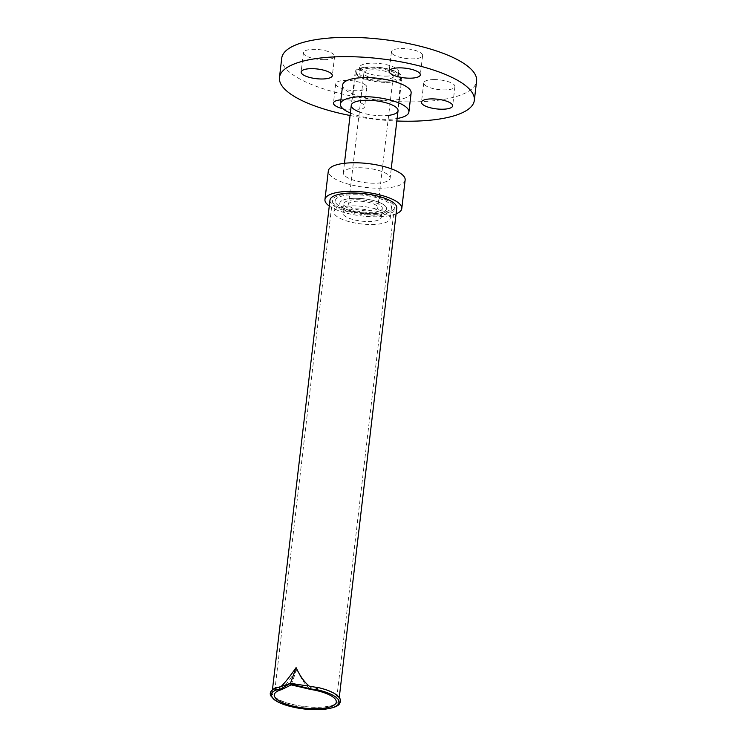 <?xml version="1.0" encoding="UTF-8"?>
<svg xmlns="http://www.w3.org/2000/svg" width="747" height="747" viewBox="0 0 747 747"><rect width="100%" height="100%" fill="white"/><g stroke="black" fill="none" stroke-linecap="round" stroke-linejoin="round"><path stroke-width="0.56" stroke-dasharray="3.73 2.8" d="M340.903 99.827A15.696 4.865 6.7 0 1 363.696 104.739A15.696 4.865 6.7 0 1 364.639 106.7A15.696 4.865 6.7 0 1 342.976 108.735M365.965 85.41A15.696 4.865 -173.3 0 0 348.868 80.452A15.696 4.865 -173.3 0 0 335.73 83.72A15.696 4.865 -173.3 0 0 350.754 90.378A15.696 4.865 -173.3 0 0 366.908 87.38A15.696 4.865 -173.3 0 0 365.965 85.41M324.375 59.676A15.696 4.865 -173.3 0 0 334.591 56.342A15.696 4.865 -173.3 0 0 319.567 49.675A15.696 4.865 -173.3 0 0 303.413 52.673A15.696 4.865 -173.3 0 0 324.375 59.676M392.371 53.831A15.696 4.865 -173.3 0 0 409.459 58.798A15.696 4.865 -173.3 0 0 422.597 55.53A15.696 4.865 -173.3 0 0 407.582 48.872A15.696 4.865 -173.3 0 0 391.419 51.87A15.696 4.865 -173.3 0 0 392.371 53.831M433.951 79.574A15.696 4.865 -173.3 0 0 423.745 82.908A15.696 4.865 -173.3 0 0 438.76 89.575A15.696 4.865 -173.3 0 0 454.914 86.568A15.696 4.865 -173.3 0 0 433.951 79.574M386.255 82.03A22.419 6.947 -173.3 0 0 400.85 77.193A22.419 6.947 -173.3 0 0 379.383 67.753A22.419 6.947 -173.3 0 0 356.31 71.964A22.419 6.947 -173.3 0 0 386.255 82.03M359.354 111.929A23.54 7.293 -173.3 0 0 382.725 115.748A23.54 7.293 -173.3 0 0 388.636 115.374M385.321 81.134A19.702 6.107 -173.3 0 0 398.142 76.95A19.702 6.107 -173.3 0 0 379.289 68.584A19.702 6.107 -173.3 0 0 359.008 72.356A19.702 6.107 -173.3 0 0 385.321 81.134M385.919 76.11A19.702 6.107 -173.3 0 0 398.73 71.927A19.702 6.107 -173.3 0 0 379.878 63.56A19.702 6.107 -173.3 0 0 359.596 67.323A19.702 6.107 -173.3 0 0 385.919 76.11M281.731 58.182A98.1 30.403 -173.3 0 0 412.774 101.9A98.1 30.403 -173.3 0 0 476.595 81.068M350.072 115.505A98.1 30.403 -173.3 0 0 396.834 121.005M342.658 84.925A34.474 10.682 -173.3 0 0 388.701 100.285A34.474 10.682 -173.3 0 0 411.13 92.964M350.362 113.002A34.474 10.682 -173.3 0 0 386.47 119.343A34.474 10.682 -173.3 0 0 397.133 118.502M383.622 79.499A14.744 4.566 -173.3 0 0 393.221 76.371A14.744 4.566 -173.3 0 0 379.102 70.115A14.744 4.566 -173.3 0 0 363.929 72.935A14.744 4.566 -173.3 0 0 383.622 79.499M368.187 210.887A14.744 4.566 -173.3 0 0 377.786 207.75A14.744 4.566 -173.3 0 0 363.677 201.494A14.744 4.566 -173.3 0 0 348.494 204.314A14.744 4.566 -173.3 0 0 368.187 210.887M386.638 82.403A23.54 7.293 -173.3 0 0 401.961 77.399A23.54 7.293 -173.3 0 0 379.429 67.407A23.54 7.293 -173.3 0 0 355.189 71.908A23.54 7.293 -173.3 0 0 386.638 82.403M371.203 213.782A23.54 7.293 -173.3 0 0 386.526 208.777A23.54 7.293 -173.3 0 0 363.994 198.786A23.54 7.293 -173.3 0 0 339.754 203.287A23.54 7.293 -173.3 0 0 371.203 213.782M355.077 198.291A23.54 7.293 6.7 0 1 386.526 208.777A23.54 7.293 6.7 0 1 362.286 213.278A23.54 7.293 6.7 0 1 339.754 203.287A23.54 7.293 6.7 0 1 355.077 198.291M356.534 199.692A19.282 5.976 6.7 0 1 382.296 208.282A19.282 5.976 6.7 0 1 362.444 211.971A19.282 5.976 6.7 0 1 343.984 203.782A19.282 5.976 6.7 0 1 356.534 199.692M355.46 208.843A19.282 5.976 6.7 0 1 381.213 217.442A19.282 5.976 6.7 0 1 361.371 221.121A19.282 5.976 6.7 0 1 342.91 212.942A19.282 5.976 6.7 0 1 355.46 208.843M352.369 205.873A28.311 8.777 6.7 0 1 390.177 218.498A28.311 8.777 6.7 0 1 361.044 223.904A28.311 8.777 6.7 0 1 333.946 211.887A28.311 8.777 6.7 0 1 352.369 205.873M353.676 194.762A28.311 8.777 6.7 0 1 391.484 207.377A28.311 8.777 6.7 0 1 362.351 212.792A28.311 8.777 6.7 0 1 335.254 200.775A28.311 8.777 6.7 0 1 353.676 194.762M396.087 213.875A38.676 11.989 6.7 0 1 361.968 215.976A38.676 11.989 6.7 0 1 329.278 206.032M405.145 179.999A38.676 11.989 6.7 0 1 365.33 187.394A38.676 11.989 6.7 0 1 328.316 170.979M358.663 167.748A23.54 7.293 6.7 0 1 390.111 178.234A23.54 7.293 6.7 0 1 365.881 182.735A23.54 7.293 6.7 0 1 343.349 172.744A23.54 7.293 6.7 0 1 358.663 167.748M352.687 193.809A31.206 9.674 6.7 0 1 394.36 207.722A31.206 9.674 6.7 0 1 362.248 213.679A31.206 9.674 6.7 0 1 332.378 200.439A31.206 9.674 6.7 0 1 352.687 193.809M281.516 689.677C285.457 685.587 290.564 678.715 296.848 669.069C300.91 678.621 305.476 685.401 310.537 689.416M329.969 200.149A33.634 10.421 -173.3 0 0 374.891 215.145A33.634 10.421 -173.3 0 0 396.778 208.002M276.988 687.66A33.634 10.421 -173.3 0 0 272.16 692.198A33.634 10.421 -173.3 0 0 304.356 706.475A33.634 10.421 -173.3 0 0 338.97 700.051A33.634 10.421 -173.3 0 0 316.14 687.296A17.723 5.49 6.7 0 0 316.364 687.324A6.378 1.98 -173.3 0 1 317.428 687.445A34.045 10.551 6.7 0 1 336.626 703.637A34.045 10.551 6.7 0 1 290.592 704.057A34.045 10.551 6.7 0 1 276.026 687.828A6.378 1.98 6.7 0 1 276.81 687.679A17.723 5.49 -173.3 0 0 276.988 687.66M275.522 687.819A1.233 1.036 -114.5 0 1 276.026 687.828M291.181 684.887L296.848 669.069M335.73 83.72L333.461 103.039M366.908 87.38L364.639 106.7M303.413 52.673L301.144 71.992M334.591 56.342L332.322 75.662M391.419 51.87L389.15 71.189M422.597 55.53L420.328 74.849M423.745 82.908L421.467 102.227M454.914 86.568L452.645 105.897M356.31 71.964L351.286 105.178M400.85 77.193L398.048 110.668M359.596 67.323L359.008 72.356M398.73 71.927L398.142 76.95M363.929 72.935L348.494 204.314M393.221 76.371L377.786 207.75M355.189 71.908L351.277 105.252M344.451 163.304L343.349 172.744M401.961 77.399L398.039 110.752M391.223 168.794L390.111 178.234M381.213 217.442L382.296 208.282M342.91 212.942L343.984 203.782M390.177 218.498L391.484 207.377M333.946 211.887L335.254 200.775M332.378 200.439L274.308 694.803M394.36 207.722L336.29 702.087M272.459 689.658L272.16 692.198M339.269 697.502L338.97 700.051"/><path stroke-width="1.12" d="M342.976 108.735A15.696 4.865 6.7 0 1 333.461 103.039A15.696 4.865 6.7 0 1 340.903 99.827M322.106 78.995A15.696 4.865 6.7 0 1 301.144 71.992A15.696 4.865 6.7 0 1 317.298 68.995A15.696 4.865 6.7 0 1 332.322 75.662A15.696 4.865 6.7 0 1 322.106 78.995M390.102 73.159A15.696 4.865 6.7 0 1 389.15 71.189A15.696 4.865 6.7 0 1 405.304 68.192A15.696 4.865 6.7 0 1 420.328 74.849A15.696 4.865 6.7 0 1 407.19 78.118A15.696 4.865 6.7 0 1 390.102 73.159M431.682 98.893A15.696 4.865 6.7 0 1 452.645 105.897A15.696 4.865 6.7 0 1 436.491 108.894A15.696 4.865 6.7 0 1 421.467 102.227A15.696 4.865 6.7 0 1 431.682 98.893M388.636 115.374A23.54 7.293 -173.3 0 0 398.048 110.668A23.54 7.293 -173.3 0 0 375.508 100.752A23.54 7.293 -173.3 0 0 351.286 105.178A23.54 7.293 -173.3 0 0 359.354 111.929M396.834 121.005A98.1 30.403 -173.3 0 0 410.505 121.219A98.1 30.403 -173.3 0 0 474.326 100.387L476.595 81.068A98.1 30.403 -173.3 0 0 382.716 39.432A98.1 30.403 -173.3 0 0 281.731 58.182L279.462 77.501A98.1 30.403 -173.3 0 0 350.072 115.505M474.326 100.387A98.1 30.403 -173.3 0 0 380.438 58.752A98.1 30.403 -173.3 0 0 279.462 77.501M397.133 118.502A34.474 10.682 -173.3 0 0 408.898 112.022L411.13 92.964A34.474 10.682 -173.3 0 0 378.141 78.332A34.474 10.682 -173.3 0 0 342.658 84.925L340.417 103.982A34.474 10.682 -173.3 0 0 350.362 113.002M408.898 112.022A34.474 10.682 -173.3 0 0 375.9 97.39A34.474 10.682 -173.3 0 0 340.417 103.982M329.278 206.032A38.676 11.989 6.7 0 1 324.954 199.561A38.676 11.989 6.7 0 1 350.119 191.344A38.676 11.989 6.7 0 1 401.783 208.59A38.676 11.989 6.7 0 1 396.087 213.875M324.954 199.561L328.316 170.979A38.676 11.989 6.7 0 1 353.48 162.762A38.676 11.989 6.7 0 1 405.145 179.999L401.783 208.59M310.537 689.416A31.206 9.674 6.7 0 1 336.29 702.087A31.206 9.674 6.7 0 1 304.169 708.053A31.206 9.674 6.7 0 1 274.308 694.803A31.206 9.674 6.7 0 1 281.516 689.677L291.181 684.887L310.537 689.416M339.269 697.502L396.778 208.002A33.634 10.421 -173.3 0 0 351.846 193.006A33.634 10.421 -173.3 0 0 329.969 200.149L272.459 689.658M316.14 687.296L309.417 686.25C304.515 682.356 300.07 676.147 296.092 667.613C290.153 676.184 285.177 682.469 281.18 686.446M307.857 685.998L290.462 683.309L280.302 689.154L279.546 688.37L279.994 686.857L276.988 687.66M281.115 686.512L290.462 683.309L296.092 667.613M314.991 687.119L316.345 687.259L316.093 689.64A6.378 1.98 -173.3 0 1 317.158 689.761A34.045 10.551 6.7 0 1 336.346 705.952A34.045 10.551 6.7 0 1 290.322 706.382A34.045 10.551 6.7 0 1 275.755 690.144A6.378 1.98 6.7 0 1 276.539 690.004A17.723 5.49 -173.3 0 0 276.707 689.976A17.723 5.49 -173.3 0 0 280.302 689.154M311.069 686.577L310.64 688.874L290.228 683.972M317.158 689.761L317.428 687.445M275.755 690.144A1.233 1.036 -114.5 0 1 275.522 687.819M316.093 689.64A17.723 5.49 6.7 0 1 315.869 689.621A17.723 5.49 6.7 0 1 310.64 688.874M276.539 690.004C275.68 688.743 275.774 687.968 276.81 687.679L275.531 687.81M351.277 105.252L344.451 163.304M398.039 110.752L391.223 168.794M316.345 687.259L317.55 687.408C326.131 689.35 332.518 691.881 336.738 694.999C339.698 697.539 340.94 699.678 340.464 701.396C339.474 703.758 340.249 707.194 323.47 709.417C312.115 710.276 300.583 709.155 288.884 706.064C282.347 704.244 277.408 702.059 274.046 699.519L270.946 696.008C269.209 693.132 270.685 690.415 275.382 687.866M280.237 686.773L286.353 684.672M277.949 687.389L276.521 687.632"/></g></svg>
